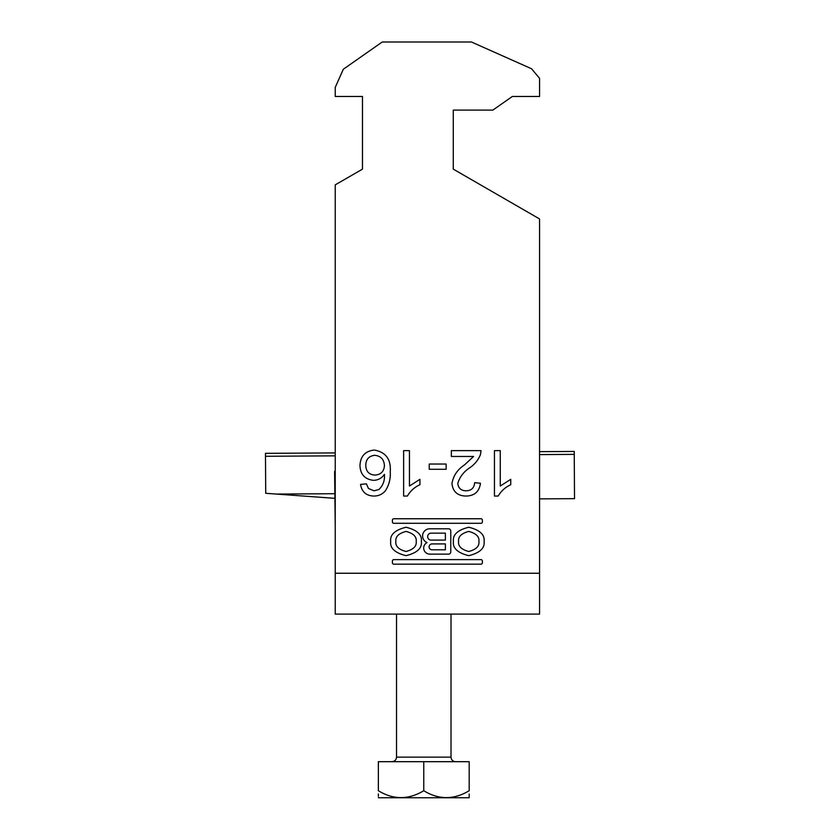 <?xml version="1.0" encoding="UTF-8"?>
<svg xmlns="http://www.w3.org/2000/svg" width="840" height="840" viewBox="0 0 840 840"><rect width="100%" height="100%" fill="white"/><g stroke="black" fill="none" stroke-linecap="round" stroke-linejoin="round"><path stroke-width="1.26" d="M390.705 541.464C389.834 548.174 394.947 552.92 406.024 555.671C417.113 552.92 422.226 548.174 421.355 541.464C422.226 534.744 417.113 529.998 406.024 527.247C394.947 529.998 389.834 534.744 390.705 541.464M416.199 541.464C416.776 536.718 413.385 533.369 406.024 531.426C398.675 533.369 395.283 536.718 395.861 541.464C395.283 546.2 398.675 549.549 406.024 551.492C413.385 549.549 416.776 546.2 416.199 541.464M478.926 541.464C479.504 546.2 476.112 549.549 468.762 551.492C461.401 549.549 458.01 546.2 458.588 541.464C458.01 536.718 461.401 533.369 468.762 531.426C476.112 533.369 479.504 536.718 478.926 541.464M453.432 541.464C452.56 534.744 457.674 529.998 468.762 527.247C479.84 529.998 484.953 534.744 484.082 541.464C484.953 548.174 479.84 552.92 468.762 555.671C457.674 552.92 452.56 548.174 453.432 541.464M393.792 559.619A1.386 1.386 0 0 0 392.406 561.005L392.406 562.779A1.386 1.386 0 0 0 393.792 564.165L480.995 564.165A1.386 1.386 0 0 0 482.381 562.779L482.381 561.005A1.386 1.386 0 0 0 480.995 559.619L393.792 559.619M473.571 456.467L451.364 456.467L451.364 450.649L481.058 450.649L480.438 454.692C478.254 460.005 474.757 464.31 469.969 467.628C463.827 471.587 459.753 476.868 457.769 483.462C458.378 488.229 461.139 490.675 466.043 490.812C471.387 490.644 474.254 487.935 474.653 482.664L480.469 483.252C479.315 491.652 474.464 495.915 465.917 496.052C457.548 495.852 452.886 491.683 451.952 483.525C453.338 475.661 457.538 469.455 464.541 464.888L473.571 456.467M403.631 496.052L403.631 450.649L409.447 450.649L409.447 486.034L419.927 479.336L419.927 484.701C414.54 487.2 410.361 490.98 407.379 496.052L403.631 496.052M335.233 184.863L362.471 169.134L362.471 96.485L335.233 96.485L335.233 87.402L343.319 69.248L382.221 42L471.45 42L531.52 68.743L539.553 78.32L539.553 96.485L512.316 96.485L492.86 110.103L453.285 110.103L453.285 169.134L539.553 218.946L539.553 614.103L335.233 614.103L335.233 184.863M373.663 496.052C366.145 495.726 361.778 491.841 360.549 484.407L366.377 483.83L368.477 488.492L374.042 490.812L378.998 489.468C383.124 485.373 384.93 480.333 384.416 474.348C381.769 478.233 378.094 480.228 373.391 480.333C364.812 479.294 360.339 474.38 359.971 465.602C360.413 456.236 365.19 451.048 374.325 450.062C385.875 452.13 391.178 459.406 390.243 471.902C390.673 478.853 389.025 485.184 385.298 490.896C382.221 494.403 378.346 496.115 373.663 496.052M429.24 464.037L446.124 464.037L446.124 469.276L429.24 469.276L429.24 464.037M494.445 496.052L494.445 450.649L500.262 450.649L500.262 486.034L510.741 479.336L510.741 484.701C505.355 487.2 501.165 490.98 498.194 496.052L494.445 496.052M480.995 523.299L393.792 523.299A1.386 1.386 0 0 1 392.406 521.913L392.406 520.139A1.386 1.386 0 0 1 393.792 518.753L480.995 518.753A1.386 1.386 0 0 1 482.381 520.139L482.381 521.913A1.386 1.386 0 0 1 480.995 523.299M427.046 542.567A6.111 6.111 0 0 0 429.796 554.127L448.56 554.127A2.205 2.205 0 0 0 450.765 551.922L450.765 530.995A2.205 2.205 0 0 0 448.56 528.791L429.723 528.791A7.151 7.151 0 0 0 427.046 542.567M362.471 96.485L362.471 169.134M453.285 169.134L453.285 110.103M374.997 475.094C380.835 474.663 383.975 471.534 384.416 465.717C384.09 459.449 380.867 455.973 374.766 455.301C368.865 455.963 365.873 459.333 365.788 465.423C365.967 471.461 369.033 474.684 374.997 475.094M445.389 549.812L432.044 549.812A2.951 2.951 0 0 1 429.093 546.861A2.951 2.951 0 0 1 432.044 543.911L445.389 543.911L445.389 549.812M431.12 533.148A3.476 3.476 0 0 0 427.644 536.624A3.476 3.476 0 0 0 431.12 540.099L445.389 540.099L445.389 533.148L431.12 533.148M469.182 797.759L378.368 797.759M469.182 790.734C469.182 799.89 469.182 799.89 469.182 790.734L469.182 761.681L378.368 761.681L378.368 790.734C393.372 799.89 408.503 799.89 423.769 790.734C438.774 799.89 453.915 799.89 469.182 790.734M469.182 796.793L469.182 793.968M378.368 793.968L378.368 794.661M378.368 795.291L378.368 796.362M378.368 790.734C378.368 799.89 378.368 799.89 378.368 790.734M423.769 790.734L423.769 761.681M539.553 498.876L574.518 498.656L574.235 451.437L539.553 451.657M334.772 498.32L265.724 493.3L265.493 456.278L335.233 455.847M539.553 454.587L574.245 454.377M276.266 494.067L334.75 493.71M335.233 471.419L334.604 471.419L335.233 526.47M335.233 452.918L265.482 453.348L265.493 456.278M539.553 573.248L335.233 573.248M396.532 614.103L396.532 757.134L451.017 757.134C451.28 759.896 452.802 761.408 455.553 761.681M396.532 757.134C396.26 759.896 394.748 761.408 391.986 761.681M451.017 614.103L451.017 757.134"/></g></svg>
